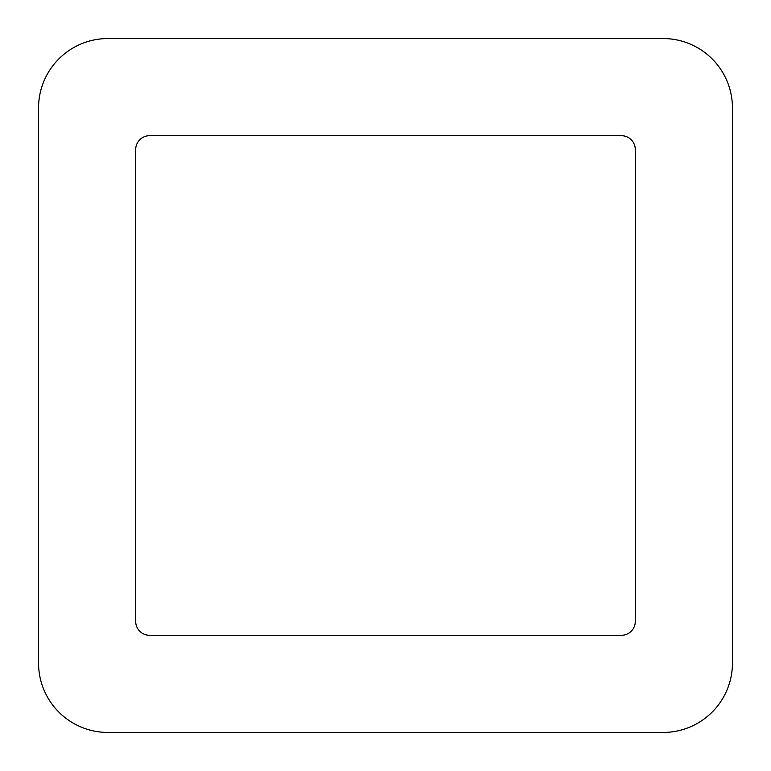 <?xml version="1.0" encoding="UTF-8"?>
<svg xmlns="http://www.w3.org/2000/svg" width="771" height="771" viewBox="0 0 771 771"><rect width="100%" height="100%" fill="white"/><g stroke="black" fill="none" stroke-linecap="round" stroke-linejoin="round"><path stroke-width="1.16" d="M663.06 732.45A69.39 69.39 -0 0 0 732.45 663.06L732.45 107.94A69.39 69.39 -0 0 0 663.06 38.55L107.94 38.55A69.39 69.39 -0 0 0 38.55 107.94L38.55 663.06A69.39 69.39 -0 0 0 107.94 732.45L663.06 732.45M621.426 635.304L149.574 635.304A13.878 13.878 -0 0 1 135.696 621.426L135.696 149.574A13.878 13.878 -0 0 1 149.574 135.696L621.426 135.696A13.878 13.878 -0 0 1 635.304 149.574L635.304 621.426A13.878 13.878 -0 0 1 621.426 635.304"/></g></svg>
